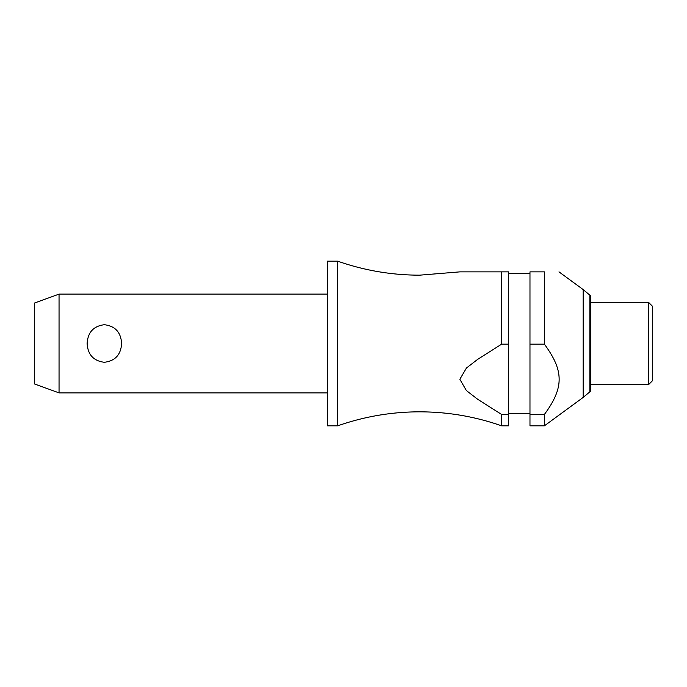 <?xml version="1.0" encoding="UTF-8"?>
<svg xmlns="http://www.w3.org/2000/svg" width="687" height="687" viewBox="0 0 687 687"><rect width="100%" height="100%" fill="white"/><g stroke="black" fill="none" stroke-linecap="round" stroke-linejoin="round"><path stroke-width="0.52" stroke-dasharray="3.44 2.58" d="M337.695 261.172L337.695 425.828M327.441 261.172L327.441 425.828M121.616 343.5C120.929 332.302 115.184 326.042 104.372 324.719C93.569 326.042 87.816 332.302 87.129 343.5C87.816 354.698 93.569 360.958 104.372 362.281C115.184 360.958 120.929 354.698 121.616 343.5M59.048 392.895L59.048 294.105M544.387 344.161L544.387 271.872L529.978 271.872L529.978 414.467L544.387 414.467C564.07 387.691 564.07 370.928 544.387 344.161L529.978 344.161M501.622 344.161L501.622 271.872L508.569 271.872L508.569 344.161L501.622 344.161L477.602 359.404L466.413 368.043L459.852 379.31L466.413 390.585L477.602 399.224L501.622 414.467L508.569 414.467L508.569 344.161M583.16 289.57L583.16 397.43M648.537 302.332L648.537 384.668M590.734 302.332L590.734 384.668M652.65 306.454L652.65 380.546M34.35 303.096L34.35 383.904M501.622 425.828L501.622 414.467M590.734 389.933L590.734 297.067M459.852 271.872L501.622 271.872M508.569 414.467L508.569 425.828M529.978 414.467L529.978 425.828M529.978 343.5L529.978 413.48L529.978 343.5M544.387 414.467L544.387 425.828M508.569 343.5L508.569 413.48L508.569 343.5M327.441 343.5L327.441 392.895L327.441 343.5M589.85 295.17L589.85 391.83"/><path stroke-width="1.03" d="M501.622 414.467L501.622 425.828C475.086 416.537 447.769 411.865 419.654 411.831C391.547 411.865 364.222 416.537 337.695 425.828L337.695 261.172C364.222 270.463 391.547 275.135 419.654 275.169L459.852 271.872L501.622 271.872L501.622 344.161L508.569 344.161L508.569 414.467L501.622 414.467L477.602 399.224L466.413 390.585L459.852 379.31L466.413 368.043L477.602 359.404L501.622 344.161M59.048 294.105L59.048 392.895L34.35 383.904L34.35 303.096L59.048 294.105L327.441 294.105M87.129 343.5C87.816 332.302 93.569 326.042 104.372 324.719C115.184 326.042 120.929 332.302 121.616 343.5C120.929 354.698 115.184 360.958 104.372 362.281C93.569 360.958 87.816 354.698 87.129 343.5M337.695 425.828L327.441 425.828L327.441 261.172L337.695 261.172M589.85 391.83L589.85 295.17A2.473 2.473 0 0 1 590.734 297.067L590.734 389.933A2.473 2.473 0 0 1 589.85 391.83L583.16 397.43L583.16 289.57L558.995 271.872M544.387 344.161L544.387 271.872C564.07 271.872 564.07 271.872 544.387 271.872C564.07 271.872 564.07 271.872 544.387 271.872L529.978 271.872L529.978 344.161L544.387 344.161C564.07 370.928 564.07 387.691 544.387 414.467L529.978 414.467L529.978 344.161M648.537 343.5L648.537 302.332L590.734 302.332L590.734 384.668L648.537 384.668L648.537 343.5M648.537 384.668L652.65 380.546L652.65 306.454L648.537 302.332M508.569 344.161L508.569 271.872L501.622 271.872M501.622 425.828L508.569 425.828L508.569 414.467M583.16 397.43L544.387 425.828L529.978 425.828L529.978 414.467M544.387 425.828L544.387 414.467M529.978 273.52L508.569 273.52M589.85 295.17L583.16 289.57M529.978 413.48L508.569 413.48M327.441 392.895L59.048 392.895"/></g></svg>

